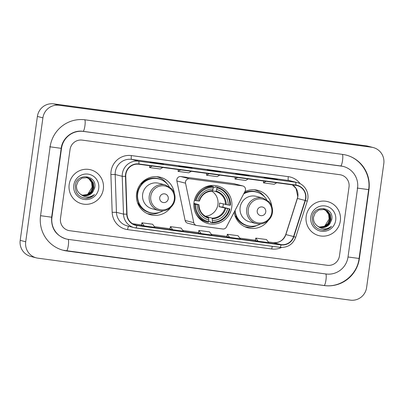 <?xml version="1.0" encoding="UTF-8"?>
<svg xmlns="http://www.w3.org/2000/svg" width="404" height="404" viewBox="0 0 404 404"><rect width="100%" height="100%" fill="white"/><g stroke="black" fill="none" stroke-linecap="round" stroke-linejoin="round"><path stroke-width="0.61" d="M185.502 181.916A3.661 3.591 104.4 0 0 185.542 183.189L193.784 222.68A3.661 3.591 104.4 0 0 196.798 225.513L222.725 228.992A3.661 3.591 104.4 0 0 226.402 227.058L245.097 191.183A3.661 3.591 104.4 0 0 242.43 185.87L189.562 178.775A3.661 3.591 104.4 0 0 185.502 181.916M242.834 185.951L234.158 183.729A3.661 3.591 104.4 0 0 233.754 183.648L180.886 176.548A3.661 3.591 104.4 0 0 176.866 180.962L185.108 220.458A3.661 3.591 104.4 0 0 187.719 223.21L196.389 225.432M234.128 212.231A19.392 19.023 104.4 0 0 248.137 227.896A19.392 19.023 104.4 0 0 268.206 220.569M245.571 227.038A19.392 19.023 104.4 0 0 247.602 227.139M194.016 202.258A19.392 19.023 104.4 0 0 208.065 223.574A19.392 19.023 104.4 0 0 231.739 207.323A19.392 19.023 104.4 0 0 217.69 186.002A19.392 19.023 104.4 0 0 194.016 202.258M174.336 193.314A19.392 19.023 104.4 0 0 160.267 177.23A19.392 19.023 104.4 0 0 136.592 193.486A19.392 19.023 104.4 0 0 150.636 214.802A19.392 19.023 104.4 0 0 170.705 207.474M148.071 213.943A19.392 19.023 104.4 0 0 150.101 214.049M271.836 206.404A19.392 19.023 104.4 0 0 257.767 190.324A19.392 19.023 104.4 0 0 244.849 191.658M159.434 177.639A19.392 19.023 104.4 0 0 157.6 176.75M256.934 190.733A19.392 19.023 104.4 0 0 255.106 189.845M69.18 184.502A17.564 17.231 104.4 0 0 81.896 203.808A17.564 17.231 104.4 0 0 103.338 189.087A17.564 17.231 104.4 0 0 90.617 169.781A17.564 17.231 104.4 0 0 69.18 184.502A17.564 17.231 104.4 0 0 81.896 203.808A17.564 17.231 104.4 0 0 103.338 189.087A17.564 17.231 104.4 0 0 90.617 169.781A17.564 17.231 104.4 0 0 69.18 184.502M306.166 216.327A17.564 17.231 104.4 0 0 318.887 235.633A17.564 17.231 104.4 0 0 340.33 220.912A17.564 17.231 104.4 0 0 327.609 201.606A17.564 17.231 104.4 0 0 306.166 216.327A17.564 17.231 104.4 0 0 318.887 235.633A17.564 17.231 104.4 0 0 340.33 220.912A17.564 17.231 104.4 0 0 327.609 201.606A17.564 17.231 104.4 0 0 306.166 216.327M125.866 174.311A11.711 11.484 -75.6 0 1 138.865 164.246L295.789 185.32A11.711 11.484 -75.6 0 1 305.116 200.434L293.587 236.537A11.711 11.484 -75.6 0 1 281.043 244.612L136.916 225.255A11.711 11.484 -75.6 0 1 127.033 214.171L125.76 176.351A11.711 11.484 -75.6 0 1 125.866 174.311M125.583 174.276A12.004 11.772 104.4 0 0 125.472 176.361L126.745 214.181A12.004 11.772 104.4 0 0 136.875 225.548L281.002 244.9A12.004 11.772 104.4 0 0 293.859 236.623L305.389 200.52A12.004 11.772 104.4 0 0 295.829 185.032L138.905 163.958A12.004 11.772 104.4 0 0 125.583 174.276M277.503 179.608A2.929 0.566 97.6 0 1 277.518 179.613A2.929 0.566 97.6 0 1 277.528 179.613L274.776 178.906L264.1 177.472L266.852 178.179L277.528 179.613L266.847 178.179M274.73 179.235L274.776 178.906M238.38 174.356L249.051 175.791A2.929 0.566 97.6 0 1 249.051 175.791A2.929 0.566 97.6 0 1 249.061 175.791L246.309 175.083L235.633 173.649L238.385 174.356L249.061 175.791M246.263 175.412L246.309 175.083M152.98 162.888L163.645 164.322A2.929 0.566 97.6 0 1 163.645 164.322A2.929 0.566 97.6 0 1 163.66 164.322L160.908 163.615L150.232 162.181L152.985 162.888L163.66 164.322M160.863 163.948L160.908 163.615M192.102 168.14A2.929 0.566 97.6 0 1 192.117 168.145A2.929 0.566 97.6 0 1 192.127 168.145L189.375 167.438L178.699 166.004L181.452 166.711L192.127 168.145L181.447 166.711M189.33 167.766L189.375 167.438M220.569 171.963A2.929 0.566 97.6 0 1 220.584 171.968A2.929 0.566 97.6 0 1 220.594 171.968L217.842 171.261L207.166 169.826L209.918 170.533L220.594 171.968L209.913 170.533M217.796 171.589L217.842 171.261M349.021 187.017A10.979 10.767 104.4 0 0 339.855 174.71L82.224 140.112A10.979 10.767 104.4 0 0 70.038 149.551L60.489 218.397A10.979 10.767 104.4 0 0 69.655 230.699L327.285 265.297A10.979 10.767 104.4 0 0 339.466 255.863L349.021 187.017A10.979 10.767 104.4 0 0 339.855 174.71L82.224 140.112A10.979 10.767 104.4 0 0 70.038 149.551L60.489 218.397A10.979 10.767 104.4 0 0 69.655 230.699L327.285 265.297A10.979 10.767 104.4 0 0 339.466 255.863L349.021 187.017M255.379 240.526L258.106 241.228L268.781 242.663L266.478 239.532L255.803 238.097L255.379 240.531M169.978 229.058L172.705 229.76L183.381 231.194L181.073 228.063L170.397 226.629L169.978 229.063M141.511 225.235L144.238 225.937L154.914 227.371L152.606 224.24L141.93 222.806L141.511 225.24M226.912 236.704L229.639 237.406L240.314 238.84L238.012 235.709L227.336 234.275L226.912 236.709M201.172 233.583L211.847 235.017L209.545 231.886L198.869 230.452L198.415 232.876L201.172 233.583L198.869 230.452M209.105 173.68L206.535 175.21L206.727 173.361M219.781 175.114L217.206 176.644L206.535 175.21M180.638 169.857L178.063 171.387L178.26 169.539M191.309 171.291L188.739 172.821L178.063 171.387M152.167 166.034L149.596 167.564L149.793 165.716M162.842 167.468L160.272 168.998L149.596 167.564M237.572 177.502L235.002 179.033L235.194 177.184M248.248 178.937L245.677 180.467L235.002 179.033M266.039 181.325L263.469 182.855L263.661 181.007M276.715 182.76L274.144 184.29L263.469 182.855M172.705 229.76L170.397 226.629M144.238 225.937L141.93 222.806M229.639 237.406L227.336 234.275M258.106 241.228L255.803 238.097M348.006 257.01L357.56 188.163A19.761 19.382 104.4 0 0 343.249 166.443A19.761 19.382 104.4 0 0 341.062 166.014L83.431 131.416A19.761 19.382 104.4 0 0 61.499 148.404L51.949 217.251A19.761 19.382 104.4 0 0 66.256 238.971A19.761 19.382 104.4 0 0 68.448 239.395L326.079 273.993A19.761 19.382 104.4 0 0 348.006 257.01M383.8 163.635A14.635 14.357 104.4 0 0 373.2 147.546A14.635 14.357 104.4 0 0 371.579 147.228L59.151 105.272A14.635 14.357 104.4 0 0 42.905 117.857L25.71 241.779A14.635 14.357 104.4 0 0 36.309 257.868A14.635 14.357 104.4 0 0 37.931 258.181L350.359 300.142A14.635 14.357 104.4 0 0 366.605 287.557L383.8 163.635M373.2 147.546L367.691 146.132A14.635 14.357 104.4 0 0 366.069 145.819L53.641 103.858A14.635 14.357 104.4 0 0 37.395 116.443L20.2 240.365A14.635 14.357 104.4 0 0 30.8 256.454L36.309 257.868M368.948 189.688A31.467 30.871 104.4 0 0 346.157 155.096A31.467 30.871 104.4 0 0 342.668 154.419L85.042 119.821A31.467 30.871 104.4 0 0 50.111 146.874L40.562 215.721A31.467 30.871 104.4 0 0 63.352 250.313A31.467 30.871 104.4 0 0 66.837 250.995L324.468 285.588A31.467 30.871 104.4 0 0 359.393 258.535L368.948 189.688L368.64 189.612M92.107 187.335A9.146 8.974 104.4 0 0 92.127 187.214L87.749 194.294M87.012 177.553L89.789 179.033L92.511 182.765L93.001 187.436L91.107 191.789L87.32 194.647L82.467 195.218M86.9 177.533L89.567 178.977L92.294 182.709L92.784 187.38L90.89 191.728L87.102 194.592L82.36 195.183M80.457 194.178A9.146 8.974 104.4 0 0 92.92 191.804L94.723 187.85C97.521 174.912 76.639 172.447 75.346 185.284C75.038 193.097 78.735 197.46 86.436 198.374C89.627 198.182 92.319 196.899 94.501 194.516C89.703 197.945 85.017 197.834 80.457 194.178C77.538 191.996 76.225 189.067 76.523 185.38L78.27 180.997L81.911 178.098L87.451 177.654L90.663 179.255L93.385 182.992L93.874 187.658L91.981 192.011L88.193 194.869L82.891 195.364M87.345 177.629L90.445 179.199L93.167 182.931L93.657 187.602L91.764 191.956L87.976 194.814L82.785 195.329M92.92 191.804L88.85 195.041L83.214 195.455M86.567 177.477L88.915 178.805L91.637 182.542L92.127 187.214A9.146 8.974 104.4 0 0 86.471 177.467M73.806 185.123A12.807 12.564 104.4 0 0 84.497 199.475A12.807 12.564 104.4 0 0 98.712 188.466A12.807 12.564 104.4 0 0 88.016 174.109A12.807 12.564 104.4 0 0 73.806 185.123M94.501 194.516L90.264 197.485L85.779 198.359M205.257 216.216A13.539 13.282 104.4 0 0 217.918 204.474A13.539 13.282 104.4 0 0 211.691 191.107M223.306 203.995A17.382 17.049 -75.6 0 1 223.17 205.363A17.382 17.049 -75.6 0 1 222.826 207.161L229.336 208.828A17.417 17.084 104.4 0 1 212.14 222.144L212.373 220.468A15.736 15.433 104.4 0 0 227.684 208.605L219.064 206.656A13.539 13.282 104.4 0 0 219.433 204.863A13.539 13.282 104.4 0 0 219.564 203.035L228.189 204.98A15.736 15.433 104.4 0 0 216.665 189.516L216.898 187.84A17.417 17.084 104.4 0 1 229.836 205.202L230.411 205.262A18.15 17.801 104.4 0 0 217.11 187.138A18.15 17.801 104.4 0 0 216.862 187.077L216.898 187.84M205.959 216.615A13.539 13.282 104.4 0 0 206.207 216.615L212.12 218.135L212.373 220.468M193.895 203.389L198.889 204.671L197.293 204.525A15.736 15.433 104.4 0 0 208.812 219.988L208.343 222.362A18.15 17.801 104.4 0 1 208.095 222.296A18.15 17.801 104.4 0 1 194.794 204.172L193.859 203.934M209.196 186.335L208.151 186.067M210.418 186.234L210.423 186.219A17.382 17.049 104.4 0 0 208.807 185.906M210.423 186.219L209.019 185.855M215.175 187.436L213.322 186.961L215.175 187.436L215.388 186.698L216.862 187.077M212.14 222.144L211.898 222.836L210.428 222.458L210.423 221.665L208.646 221.21M217.11 187.138L215.635 186.759A18.15 17.801 104.4 0 0 215.388 186.698M196.516 214.857A18.15 17.801 104.4 0 0 206.621 221.922L208.095 222.296M211.898 222.836A18.15 17.801 104.4 0 0 229.911 208.888M194.794 204.172L195.642 204.303A17.417 17.084 104.4 0 0 208.58 221.665M229.836 205.202L228.189 204.98M227.684 208.605L229.336 208.828M195.642 204.303L197.293 204.525M216.665 189.516L215.807 191.567L212.524 190.723M208.812 219.988L208.56 217.655C202.5 215.579 199.283 211.252 198.919 204.682M198.889 204.671L198.606 204.661A14.074 13.807 104.4 0 0 208.732 218.251M194.39 200.313L196.147 200.677A17.417 17.084 104.4 0 1 213.342 187.36L213.307 186.597L211.832 186.219A18.15 17.801 104.4 0 0 203.374 188.092M213.307 186.597A18.15 17.801 104.4 0 0 195.294 200.546M213.342 187.36L213.11 189.037A15.736 15.433 104.4 0 0 197.793 200.899L196.147 200.677M199.424 201.061C201.566 194.819 205.848 191.496 212.267 191.092L213.11 189.037M197.793 200.899L199.389 201.046M219.064 206.656L222.826 207.161M202.929 220.513A19.028 18.665 -75.6 0 1 201.768 220.629M210.757 185.557A19.028 18.665 -75.6 0 1 211.716 186.219M168.261 198.778A4.388 4.308 104.4 0 0 164.595 193.859A4.388 4.308 104.4 0 0 159.721 197.632A4.388 4.308 104.4 0 0 163.388 202.556A4.388 4.308 104.4 0 0 168.261 198.778M165.322 184.951L158.722 183.259A13.17 12.923 104.4 0 0 142.642 194.299A13.17 12.923 104.4 0 0 152.182 208.777L158.782 210.469C165.988 212.554 174.109 207.005 174.927 199.455C175.417 195.268 174.255 191.627 171.437 188.537L165.322 184.951A13.17 12.923 104.4 0 0 149.243 195.991A13.17 12.923 104.4 0 0 158.782 210.469M169.236 186.693A17.382 17.049 104.4 0 0 158.944 178.972A17.382 17.049 104.4 0 0 137.724 193.536A17.382 17.049 104.4 0 0 150.313 212.645A17.382 17.049 104.4 0 0 163.049 210.827M158.944 178.972L158.666 178.901A17.382 17.049 104.4 0 0 137.451 193.466A17.382 17.049 104.4 0 0 150.036 212.575L150.313 212.645M139.122 188.037A13.721 13.458 104.4 0 0 137.426 193.026A13.721 13.458 104.4 0 0 137.294 195.162M159.701 212.332A19.028 18.665 -75.6 0 1 147.218 213.549A19.028 18.665 -75.6 0 1 147.167 213.534L147.218 213.549M138.92 203.308L137.633 203.03M140.738 183.855L141.117 183.931A17.544 17.21 104.4 0 1 161.852 180.012M153.363 213.13A17.544 17.21 104.4 0 1 138.405 203.5L137.764 203.374M156.666 176.684L156.616 176.674A19.028 18.665 -75.6 0 1 156.666 176.684A19.028 18.665 -75.6 0 1 167.029 183.759M265.761 211.873A4.388 4.308 104.4 0 0 262.095 206.949A4.388 4.308 104.4 0 0 257.222 210.726A4.388 4.308 104.4 0 0 260.888 215.645A4.388 4.308 104.4 0 0 265.761 211.873M262.822 198.041L256.222 196.349A13.17 12.923 104.4 0 0 240.143 207.393A13.17 12.923 104.4 0 0 249.682 221.872L256.282 223.564C263.489 225.649 271.609 220.099 272.427 212.549C272.917 208.358 271.756 204.722 268.938 201.631L262.822 198.041A13.17 12.923 104.4 0 0 246.743 209.08A13.17 12.923 104.4 0 0 256.282 223.564M266.736 199.783A17.382 17.049 104.4 0 0 256.444 192.062A17.382 17.049 104.4 0 0 243.688 193.89M256.444 192.062L256.166 191.991A17.382 17.049 104.4 0 0 243.854 193.567M234.876 210.797A17.382 17.049 104.4 0 0 247.536 225.664L247.814 225.735A17.382 17.049 104.4 0 0 260.55 223.917M235.103 210.358A17.382 17.049 104.4 0 0 247.814 225.735M257.202 225.427A19.028 18.665 -75.6 0 1 244.718 226.644A19.028 18.665 -75.6 0 1 244.667 226.629L244.718 226.644M236.426 216.403L235.133 216.12M250.864 226.225A17.544 17.21 104.4 0 1 235.906 216.594L235.269 216.468M254.167 189.779L254.116 189.769A19.028 18.665 -75.6 0 1 254.167 189.779A19.028 18.665 -75.6 0 1 264.529 196.854M329.098 219.16A9.146 8.974 104.4 0 0 329.114 219.039L324.74 226.119M324.003 209.378L326.78 210.858L329.502 214.59L329.992 219.261L328.099 223.614L324.311 226.472L319.458 227.048M323.892 209.358L326.558 210.802L329.285 214.534L329.775 219.205L327.881 223.553L324.089 226.417L319.352 227.008M317.443 226.003A9.146 8.974 104.4 0 0 329.911 223.629L331.714 219.675C334.507 206.737 313.63 204.273 312.337 217.11C312.029 224.922 315.726 229.285 323.427 230.199C326.619 230.012 329.305 228.725 331.492 226.341C326.69 229.77 322.008 229.659 317.443 226.003C314.524 223.821 313.216 220.892 313.509 217.206L315.261 212.822L318.902 209.923L324.442 209.479L327.654 211.08L330.376 214.817L330.866 219.483L328.972 223.836L325.185 226.694L319.882 227.189M324.336 209.454L327.432 211.024L330.159 214.756L330.649 219.428L328.755 223.781L324.968 226.639L319.776 227.154M329.911 223.629L325.841 226.866L320.205 227.28M323.559 209.302L325.902 210.63L328.629 214.367L329.119 219.039A9.146 8.974 104.4 0 0 323.463 209.292M310.797 216.948A12.807 12.564 104.4 0 0 321.488 231.3A12.807 12.564 104.4 0 0 335.704 220.291A12.807 12.564 104.4 0 0 325.008 205.934A12.807 12.564 104.4 0 0 310.797 216.948M331.492 226.341L327.255 229.31L322.771 230.184M185.542 183.189L176.866 180.962M193.784 222.68L185.108 220.458M242.43 185.87L233.754 183.648M189.562 178.775L180.886 176.548M305.116 200.434L297.405 198.46A11.711 11.484 104.4 0 0 292.405 184.865M281.043 244.612L273.331 242.632A11.711 11.484 104.4 0 0 285.875 234.557L297.405 198.46L297.738 196.425L296.011 188.421L292.38 184.86M281.608 247.465A18.296 17.948 -75.6 0 1 271.74 248.98L127.614 229.624A18.296 17.948 -75.6 0 1 112.171 212.302L110.898 174.483A18.296 17.948 -75.6 0 1 131.371 155.57L288.294 176.644A3.661 0.707 -82.4 0 0 288.481 180.447L131.553 159.373A14.635 14.357 104.4 0 0 115.312 171.953A14.635 14.357 104.4 0 0 115.175 174.503L116.448 212.317A14.635 14.357 104.4 0 0 127.179 225.861L134.229 227.669A14.635 14.357 -75.6 0 1 123.498 214.125L126.745 214.181M288.294 176.644A18.296 17.948 -75.6 0 1 300.212 183.744M290.102 180.76A14.635 14.357 104.4 0 0 288.481 180.447L295.531 182.254A14.635 14.357 -75.6 0 1 297.152 182.568L290.102 180.76M112.171 212.302L116.448 212.317L123.498 214.125L122.225 176.306A14.635 14.357 -75.6 0 1 122.362 173.76A14.635 14.357 -75.6 0 1 138.602 161.181A3.661 0.707 97.6 0 1 138.905 163.958M125.472 176.361L122.225 176.306L115.175 174.503L110.898 174.483M281.002 244.9A3.661 0.707 97.6 0 1 279.997 247.344L134.229 227.669A14.635 14.357 -75.6 0 0 135.855 227.987A3.661 0.707 -82.4 0 0 135.87 227.987A3.661 0.707 -82.4 0 0 136.875 225.548M293.859 236.623L295.728 237.259C292.86 244.445 287.618 247.803 279.997 247.344A3.661 0.707 97.6 0 1 279.982 247.339L135.885 227.992M305.389 200.52L307.257 201.157C309.944 193.481 304.99 184.34 297.152 182.568M295.829 185.032A3.661 0.707 -82.4 0 0 295.531 182.254L138.602 161.181L131.553 159.373A3.661 0.707 -82.4 0 1 131.371 155.57M128.634 226.235A3.661 0.707 -82.4 0 0 127.614 229.624M272.352 246.319A3.661 0.707 -82.4 0 0 271.74 248.98M293.587 236.537L285.754 234.537L297.278 198.435M136.916 225.255L134.36 224.599M132.593 223.735L141.562 224.937L132.588 223.73M154.389 226.664L170.028 228.76L154.389 226.659M182.855 230.487L198.495 232.583L182.855 230.482M211.322 234.31L226.962 236.406L211.322 234.305M239.789 238.133L255.429 240.228L239.789 238.128M285.754 234.537C283.401 240.329 279.25 243.026 273.306 242.627L268.256 241.951L273.331 242.632A6.585 1.273 -82.4 0 0 273.306 242.627A6.585 1.273 -82.4 0 0 273.276 242.627M342.37 154.379A5.853 1.131 97.6 0 1 342.516 160.646A5.853 1.131 97.6 0 1 340.673 165.913A5.853 1.131 97.6 0 1 340.648 165.908L341.062 166.014M345.743 154.99C360.641 158.469 371.094 174.336 368.64 189.622L357.146 188.057M368.64 189.622L359.085 258.469L348.011 256.989M324.468 285.588L324.069 285.487A5.853 1.131 -82.4 0 0 324.079 285.487A5.853 1.131 -82.4 0 0 325.927 280.219A5.853 1.131 -82.4 0 0 325.781 273.952M66.837 250.995L66.438 250.889A5.853 1.131 -82.4 0 0 66.453 250.894A5.853 1.131 -82.4 0 0 68.296 245.617A5.853 1.131 -82.4 0 0 68.145 239.355M40.562 215.701L51.949 217.251M49.702 146.768L61.191 148.339C62.393 137.769 72.947 129.669 83.042 131.315A5.853 1.131 97.6 0 1 83.017 131.31M84.628 119.715A5.853 1.131 97.6 0 1 84.931 125.73A5.853 1.131 97.6 0 1 83.042 131.315L342.839 166.337M366.069 145.819L371.579 147.228M20.2 240.365L25.71 241.779M37.395 116.443L42.905 117.857M53.641 103.858L59.151 105.272M62.938 250.207L324.079 285.487C340.451 288.118 357.207 275.149 359.085 258.469L359.393 258.535M61.196 148.324L61.499 148.404M83.032 131.315L83.431 131.416M212.12 218.135A13.539 13.282 104.4 0 0 224.977 208.176M226.25 204.682A14.074 13.807 104.4 0 0 216.125 191.092M212.292 218.731A14.074 13.807 104.4 0 0 225.75 208.307M225.483 204.55A13.539 13.282 104.4 0 0 215.807 191.567M212.565 190.612A14.074 13.807 104.4 0 0 199.106 201.041M174.306 199.414A12.1 11.873 104.4 0 0 164.201 185.85A12.1 11.873 104.4 0 0 150.773 196.253A12.1 11.873 104.4 0 0 160.878 209.817A12.1 11.873 104.4 0 0 174.306 199.414M271.806 212.509A12.1 11.873 104.4 0 0 261.701 198.945A12.1 11.873 104.4 0 0 248.273 209.348A12.1 11.873 104.4 0 0 258.378 222.912A12.1 11.873 104.4 0 0 271.806 212.509M259.353 193.102A17.544 17.21 104.4 0 0 244.253 192.809M295.728 237.259L307.257 201.157M65.842 238.865C55.747 235.411 51.015 228.184 51.641 217.185L61.191 148.339M64.741 238.582L66.256 238.971M200.389 219.529L201.849 219.902"/></g></svg>
